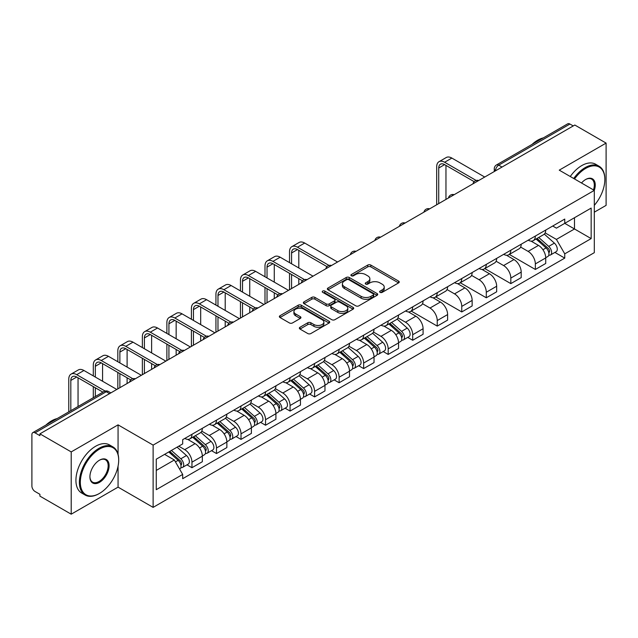 <?xml version="1.0" encoding="UTF-8"?>
<svg xmlns="http://www.w3.org/2000/svg" width="638" height="638" viewBox="0 0 638 638"><rect width="100%" height="100%" fill="white"/><g stroke="black" fill="none" stroke-linecap="round" stroke-linejoin="round"><path stroke-width="0.96" d="M380.049 292.356A1.531 0.885 0 0 0 382.21 292.356L398.606 282.889A2.185 1.26 0 0 0 399.244 281.996A2.185 1.26 0 0 0 398.606 281.111L370.83 265.073A2.185 1.26 0 0 0 367.743 265.073L351.347 274.539A1.531 0.885 0 0 0 350.9 275.161A1.531 0.885 0 0 0 351.347 275.783A1.531 0.885 0 0 0 353.508 275.783L355.629 274.555A6.986 4.035 0 0 1 365.502 274.555L367.815 275.895A6.986 4.035 0 0 1 369.865 278.75A6.986 4.035 0 0 1 367.815 281.597L365.694 282.825A1.531 0.885 0 0 0 365.247 283.447A1.531 0.885 0 0 0 365.694 284.07A1.531 0.885 0 0 0 367.855 284.07L369.976 282.849A6.986 4.035 0 0 1 379.857 282.849L382.17 284.181A6.986 4.035 0 0 1 384.22 287.036A6.986 4.035 0 0 1 382.17 289.883L380.049 291.111A1.531 0.885 0 0 0 379.602 291.733A1.531 0.885 0 0 0 380.049 292.356L380.049 291.111M299.988 327.262A2.185 1.26 0 0 0 299.35 328.155A2.185 1.26 0 0 0 299.988 329.048L307.787 333.546A2.185 1.26 0 0 0 310.873 333.546L329.08 323.027A2.185 1.26 0 0 0 329.718 322.142A2.185 1.26 0 0 0 329.08 321.249L301.303 305.211A2.185 1.26 0 0 0 298.217 305.211L280.002 315.722A2.185 1.26 0 0 0 279.364 316.615A2.185 1.26 0 0 0 280.002 317.509L289.421 322.94A2.185 1.26 0 0 0 292.507 322.94L300.299 318.442A2.185 1.26 0 0 0 300.937 317.549A2.185 1.26 0 0 0 300.299 316.663L295.633 313.968A5.838 3.373 0 0 1 293.919 311.583A5.838 3.373 0 0 1 297.523 308.465A5.838 3.373 0 0 1 303.887 309.199L322.174 319.758A5.838 3.373 0 0 1 323.889 322.142A5.838 3.373 0 0 1 320.284 325.252A5.838 3.373 0 0 1 313.92 324.527L310.873 322.764A2.185 1.26 0 0 0 307.787 322.764L299.988 327.262L299.988 329.048M153.12 445.109L118.062 424.86L71.209 451.911L39.915 433.848L574.814 125.032L606.1 143.095L559.247 170.147L594.305 190.387L153.12 445.109L153.12 507.377L594.305 252.664L594.305 190.387A13.565 7.831 -60 0 0 585.66 179.501L585.66 179.501A13.565 7.831 -60 0 0 581.497 182.994M355.781 305.833A2.185 1.26 0 0 0 358.867 305.833L377.082 295.322A2.185 1.26 0 0 0 377.72 294.429A2.185 1.26 0 0 0 377.082 293.536L349.297 277.498A2.185 1.26 0 0 0 346.211 277.498L328.004 288.017A2.185 1.26 0 0 0 327.358 288.902A2.185 1.26 0 0 0 328.004 289.796L355.781 305.833M323.291 292.69A1.531 0.885 0 0 1 324.838 292.906L324.838 291.087L353.077 307.396A2.185 1.26 0 0 1 353.715 308.282A2.185 1.26 0 0 1 353.077 309.175L334.87 319.686A2.185 1.26 0 0 1 331.784 319.686L303.999 303.648L303.999 301.87A2.185 1.26 0 0 0 303.361 302.763A2.185 1.26 0 0 0 303.999 303.648M303.999 301.87L311.799 297.372A2.185 1.26 0 0 1 314.885 297.372L326.146 303.871A2.185 1.26 0 0 0 329.232 303.871L334.408 300.889A2.185 1.26 0 0 0 335.046 299.996A2.185 1.26 0 0 0 334.408 299.11L322.676 292.332A1.531 0.885 0 0 1 322.23 291.71A1.531 0.885 0 0 1 323.171 290.896A1.531 0.885 0 0 1 324.838 291.087M71.209 451.911L71.209 514.188L39.915 496.125L39.915 494.306L35.042 491.491A4.45 2.568 -120 0 1 31.9 486.044L31.9 434.669A4.45 2.568 -120 0 1 32.817 432.628L104.042 391.509A4.45 2.568 60 0 1 106.267 391.732L35.042 432.851A4.45 2.568 -120 0 0 32.817 432.628M594.305 212.175L606.1 205.372L606.1 143.095M71.209 514.188L118.062 487.137L153.12 507.377M39.915 433.848L39.915 435.666L35.042 432.851M502.018 167.06L498.717 165.154A4.45 2.568 60 0 0 496.492 164.931L567.716 123.812A4.45 2.568 60 0 1 569.933 124.035L498.717 165.154A4.45 2.568 120 0 0 495.566 170.601L495.566 170.785M573.243 125.941L569.933 124.035M535.346 236.052A10.232 5.902 60 0 1 533.232 240.646L543.608 234.648A10.232 5.902 -120 0 0 545.721 230.063M520.616 247.066L528.112 251.388A10.232 5.902 60 0 1 535.346 263.917L545.721 257.927A10.232 5.902 -120 0 0 538.488 245.399L531.063 241.116M545.721 257.927L545.721 263.462L535.346 269.459L509.331 254.434M533.232 240.646A10.232 5.902 60 0 1 528.192 240.183M535.346 263.917L535.346 269.459M510.823 250.216A10.232 5.902 60 0 1 508.701 254.801L519.077 248.812A10.232 5.902 -120 0 0 521.198 244.218M484.808 268.598L510.823 283.615L521.198 277.626L521.198 272.091A10.232 5.902 -120 0 0 513.965 259.562L506.54 255.272M508.701 254.801A10.232 5.902 60 0 1 503.669 254.339M496.093 261.229L503.589 265.552A10.232 5.902 60 0 1 510.823 278.08L510.823 283.615M486.292 264.371A10.232 5.902 60 0 1 484.17 268.965L494.554 262.976A10.232 5.902 -120 0 0 496.667 258.382M460.277 282.762L486.292 297.779L496.667 291.789L496.667 286.247A10.232 5.902 -120 0 0 489.434 273.726L482.009 269.435M484.17 268.965A10.232 5.902 60 0 1 479.138 268.502M471.562 275.385L479.058 279.715A10.232 5.902 60 0 1 486.292 292.244L486.292 297.779M461.76 278.535A10.232 5.902 60 0 1 459.647 283.128L470.023 277.131A10.232 5.902 -120 0 0 472.144 272.546M435.754 296.917L461.76 311.942L472.144 305.945L472.144 300.41A10.232 5.902 -120 0 0 464.911 287.882L457.478 283.599M459.647 283.128A10.232 5.902 60 0 1 454.607 282.666M447.039 289.548L454.535 293.871A10.232 5.902 60 0 1 461.76 306.399L461.76 311.942M437.237 292.698A10.232 5.902 60 0 1 435.116 297.284L445.491 291.295A10.232 5.902 -120 0 0 447.613 286.701M411.223 311.081L437.237 326.098L447.613 320.109L447.613 314.574A10.232 5.902 -120 0 0 440.38 302.045L432.955 297.755M435.116 297.284A10.232 5.902 60 0 1 430.084 296.822M422.508 303.712L430.004 308.034A10.232 5.902 60 0 1 437.237 320.563L437.237 326.098M412.706 306.854A10.232 5.902 60 0 1 410.593 311.448L420.968 305.458A10.232 5.902 -120 0 0 423.082 300.865M407.73 337.39L412.706 340.261L423.082 334.272L423.082 328.729A10.232 5.902 -120 0 0 415.856 316.209L408.424 311.918M410.593 311.448A10.232 5.902 60 0 1 405.553 310.985M397.984 317.868L405.473 322.198A10.232 5.902 60 0 1 412.706 334.727L412.706 340.261M388.183 321.018A10.232 5.902 60 0 1 386.062 325.611L396.437 319.614A10.232 5.902 -120 0 0 398.559 315.028M383.207 351.546L388.183 354.425L398.559 348.428L398.559 342.893A10.232 5.902 -120 0 0 391.325 330.364L383.901 326.082M386.062 325.611A10.232 5.902 60 0 1 381.03 325.149M373.453 332.031L380.95 336.354A10.232 5.902 60 0 1 388.183 348.882L388.183 354.425M363.652 335.181A10.232 5.902 60 0 1 361.531 339.767L371.914 333.778A10.232 5.902 -120 0 0 374.027 329.184M358.676 365.71L363.652 368.581L374.027 362.591L374.027 357.057A10.232 5.902 -120 0 0 366.794 344.528L359.369 340.237M361.531 339.767A10.232 5.902 60 0 1 356.498 339.304M348.922 346.195L356.419 350.517A10.232 5.902 60 0 1 363.652 363.046L363.652 368.581M339.121 349.337A10.232 5.902 60 0 1 337.008 353.93L347.383 347.941A10.232 5.902 -120 0 0 349.504 343.348M334.152 379.873L339.129 382.744L349.504 376.755L349.504 371.212A10.232 5.902 -120 0 0 342.271 358.692L334.838 354.401M337.008 353.93A10.232 5.902 60 0 1 331.975 353.468M324.399 360.35L331.896 364.681A10.232 5.902 60 0 1 339.129 377.21L339.129 382.744M314.598 363.5A10.232 5.902 60 0 1 312.476 368.094L322.86 362.097A10.232 5.902 -120 0 0 324.973 357.511M309.621 394.029L314.598 396.908L324.973 390.911L324.973 385.376A10.232 5.902 -120 0 0 317.74 372.847L310.315 368.565M312.476 368.094A10.232 5.902 60 0 1 307.444 367.632M299.868 374.514L307.364 378.836A10.232 5.902 60 0 1 314.598 391.365L314.598 396.908M290.067 377.664A10.232 5.902 60 0 1 287.953 382.25L298.329 376.26A10.232 5.902 -120 0 0 300.45 371.667M285.098 408.192L290.067 411.063L300.45 405.074L300.45 399.54A10.232 5.902 -120 0 0 293.217 387.011L285.784 382.72M287.953 382.25A10.232 5.902 60 0 1 282.913 381.787M275.345 388.678L282.833 393A10.232 5.902 60 0 1 290.067 405.529L290.067 411.063M265.544 391.82A10.232 5.902 60 0 1 263.422 396.413L273.798 390.424A10.232 5.902 -120 0 0 275.919 385.831M260.567 422.356L265.544 425.227L275.919 419.238L275.919 413.695A10.232 5.902 -120 0 0 268.686 401.174L261.261 396.884M263.422 396.413A10.232 5.902 60 0 1 258.39 395.951M250.814 402.833L258.31 407.164A10.232 5.902 60 0 1 265.544 419.692L265.544 425.227M241.012 405.983A10.232 5.902 60 0 1 238.899 410.577L249.275 404.58A10.232 5.902 -120 0 0 251.388 399.994M236.036 436.512L241.012 439.391L251.388 433.393L251.388 427.859A10.232 5.902 -120 0 0 244.163 415.33L236.73 411.047M238.899 410.577A10.232 5.902 60 0 1 233.859 410.114M226.291 416.997L233.779 421.319A10.232 5.902 60 0 1 241.012 433.848L241.012 439.391M216.489 420.147A10.232 5.902 60 0 1 214.368 424.733L224.743 418.743A10.232 5.902 -120 0 0 226.865 414.15M211.513 450.675L216.489 453.546L226.865 447.557L226.865 442.022A10.232 5.902 -120 0 0 219.631 429.494L212.207 425.203M214.368 424.733A10.232 5.902 60 0 1 209.336 424.27M201.76 431.16L209.256 435.483A10.232 5.902 60 0 1 216.489 448.012L216.489 453.546M191.958 434.303A10.232 5.902 60 0 1 189.837 438.896L200.22 432.907A10.232 5.902 -120 0 0 202.334 428.313M186.982 464.839L191.958 467.71L202.334 461.721L202.334 456.178A10.232 5.902 -120 0 0 195.1 443.657L187.676 439.367M189.837 438.896A10.232 5.902 60 0 1 184.805 438.434M178.752 446.193L184.725 449.646A10.232 5.902 60 0 1 191.958 462.175L191.958 467.71M552.723 226.019L556.416 228.157L591.163 208.092L574.495 217.718L574.495 228.97L556.416 239.409L545.147 232.902M156.27 470.429L174.349 459.99L182.683 474.425L156.27 489.681L156.27 459.177L182.683 443.928L182.683 439.662L564.75 219.073L564.75 223.34L591.163 238.596L564.75 253.844L556.416 239.409M591.163 208.092L591.163 238.596M182.683 474.425L182.683 478.691L564.75 258.111L564.75 253.844M118.062 424.86L118.062 454.296M118.062 466.163L118.062 487.137M174.349 459.99L164.604 454.368M554.9 252.425L564.75 258.111M380.663 292.571L382.17 291.702A6.986 4.035 0 0 0 384.22 288.847L384.22 287.036M369.865 278.75L369.865 280.56A6.986 4.035 0 0 1 367.815 283.416L366.308 284.285M398.575 282.905L370.83 266.883A2.185 1.26 0 0 0 367.743 266.883L351.953 275.999M377.05 295.338L349.297 279.316A2.185 1.26 0 0 0 346.211 279.316L328.028 289.811L328.004 288.017M373.222 295.051A1.531 0.885 0 0 0 373.669 294.429A1.531 0.885 0 0 0 373.222 293.807L348.834 279.723A1.531 0.885 0 0 0 346.673 279.723L344.44 281.023A6.986 4.035 0 0 0 342.391 283.87A6.986 4.035 0 0 0 344.44 286.725L361.108 296.343A6.986 4.035 0 0 0 370.981 296.343L373.222 295.051L373.222 296.869A1.531 0.885 0 0 0 373.669 296.247L373.669 294.429M342.391 283.87L342.391 285.688A6.986 4.035 0 0 0 344.44 288.536L344.44 286.725M373.222 296.869L370.981 298.161A6.986 4.035 0 0 1 361.108 298.161L344.44 288.536M304.031 303.664L311.799 299.182L311.799 297.372M335.046 299.996L335.046 301.814A2.185 1.26 0 0 1 334.408 302.707L329.232 305.69A2.185 1.26 0 0 1 326.146 305.69L314.885 299.182A2.185 1.26 0 0 0 311.799 299.182M324.838 292.906L353.053 309.191M337.837 310.626A5.838 3.373 0 0 0 344.201 311.352A5.838 3.373 0 0 0 347.806 308.242A5.838 3.373 0 0 0 346.099 305.857L339.655 302.133A2.185 1.26 0 0 0 336.569 302.133L331.393 305.124A2.185 1.26 0 0 0 330.755 306.009A2.185 1.26 0 0 0 331.393 306.902L337.837 310.626L337.837 312.437A5.838 3.373 0 0 0 344.201 313.17A5.838 3.373 0 0 0 347.806 310.052L347.806 308.242M330.755 306.009L330.755 307.827A2.185 1.26 0 0 0 331.393 308.72L331.393 306.902M337.837 312.437L331.393 308.72M323.889 322.142L323.889 323.952A5.838 3.373 0 0 1 320.284 327.071A5.838 3.373 0 0 1 313.92 326.337L310.873 324.582A2.185 1.26 0 0 0 307.787 324.582L300.019 329.064M293.919 311.583L293.919 313.394A5.838 3.373 0 0 0 295.633 315.778L295.633 313.968M300.267 318.458L295.633 315.778M329.048 323.051L301.303 307.03A2.185 1.26 0 0 0 298.217 307.03L280.034 317.525M536.056 239.011L546.048 247.927A5.559 3.206 60 0 1 547.795 256.524L545.721 257.72M536.319 239.242L541.024 241.961M537.068 238.429L548.186 248.349A2.672 1.539 60 0 1 549.023 252.481A2.672 1.539 60 0 1 548.784 252.576M538.727 237.464L548.72 246.388A5.559 3.206 60 0 1 550.466 254.977A5.559 3.206 60 0 1 548.792 255.16M544.302 234.122L554.382 243.118A5.559 3.206 60 0 1 556.129 251.715L550.466 254.977M438.729 203.602L438.729 168.017A8.342 4.817 60 0 1 440.459 164.197A8.342 4.817 60 0 1 444.622 164.612L474.146 181.655M484.72 177.045L451.856 158.072A11.229 6.484 -120 0 0 446.241 157.522L439.008 161.693A11.229 6.484 -120 0 0 436.687 166.837L436.687 204.782M476.179 180.466L444.622 162.251A11.229 6.484 -120 0 0 439.008 161.693M445.962 199.423L445.962 165.386M594.305 205.348A27.131 15.663 120 0 0 604.84 179.501A27.131 15.663 120 0 0 585.66 168.424A27.131 15.663 120 0 0 574.527 178.967M573.714 178.496A27.793 16.046 -60 0 1 585.19 167.603A27.793 16.046 -60 0 1 599.082 166.231A27.793 16.046 -60 0 1 604.84 178.951A27.793 16.046 -60 0 1 604.84 179.23M593.476 189.909A12.896 7.449 120 0 0 591.633 179.134A12.896 7.449 120 0 0 585.421 179.637M532.084 144.379A27.793 16.046 -60 0 1 537.706 140.193A27.793 16.046 -60 0 1 543.321 137.896M570.252 176.503A27.793 16.046 -60 0 1 581.728 165.609A27.793 16.046 -60 0 1 595.629 164.229L599.082 166.231M99.034 493.668L99.512 493.397A27.131 15.663 120 0 0 118.692 460.173A27.131 15.663 120 0 0 99.512 449.096A27.131 15.663 120 0 0 80.324 482.328A27.131 15.663 120 0 0 99.512 493.397L99.034 493.668A27.793 16.046 -60 0 1 85.141 495.048A27.793 16.046 -60 0 1 80.882 472.774A27.793 16.046 -60 0 1 99.034 448.283A27.793 16.046 -60 0 1 112.934 446.903A27.793 16.046 -60 0 1 118.692 459.631A27.793 16.046 -60 0 1 118.692 459.902M99.512 460.173L99.512 460.173A13.565 7.831 -60 0 1 109.098 465.716A13.565 7.831 -60 0 1 99.512 482.328A13.565 7.831 -60 0 1 89.918 476.785A13.565 7.831 -60 0 1 99.512 460.173L99.512 460.173M89.918 476.506A12.896 7.449 120 0 0 92.59 482.145A12.896 7.449 120 0 0 99.034 481.507A12.896 7.449 120 0 0 107.463 470.142A12.896 7.449 120 0 0 105.485 459.807A12.896 7.449 120 0 0 99.273 460.317M45.936 425.06A27.793 16.046 -60 0 1 51.55 420.873A27.793 16.046 -60 0 1 57.173 418.576M85.141 495.048L81.68 493.054A27.793 16.046 -60 0 1 77.421 470.78A27.793 16.046 -60 0 1 95.58 446.289A27.793 16.046 -60 0 1 109.473 444.909L112.934 446.903M388.893 323.976L398.886 332.892A5.559 3.206 60 0 1 400.632 341.489L398.559 342.686M389.156 324.208L393.861 326.927M389.898 323.394L401.023 333.315A2.672 1.539 60 0 1 401.86 337.446A2.672 1.539 60 0 1 401.613 337.542M391.565 322.429L401.557 331.353A5.559 3.206 60 0 1 403.304 339.942A5.559 3.206 60 0 1 401.621 340.126M397.139 319.088L407.219 328.084A5.559 3.206 60 0 1 408.966 336.681L403.304 339.942M291.566 263.781L291.566 252.983A8.342 4.817 60 0 1 293.289 249.163A8.342 4.817 60 0 1 297.46 249.578L326.983 266.62M337.55 262.011L304.693 243.038A11.229 6.484 -120 0 0 299.078 242.488L291.845 246.659A11.229 6.484 -120 0 0 289.516 251.803L289.516 262.601M329.009 265.432L297.46 247.217A11.229 6.484 -120 0 0 291.845 246.659M289.516 273.311L289.516 289.748M291.566 288.567L291.566 274.492M298.799 284.389L298.799 278.67M298.799 267.96L298.799 250.351M364.362 338.14L374.354 347.056A5.559 3.206 60 0 1 376.101 355.653L374.027 356.849M364.625 338.371L369.33 341.091M365.367 337.558L376.492 347.479A2.672 1.539 60 0 1 377.329 351.602A2.672 1.539 60 0 1 377.09 351.697M367.033 336.593L377.026 345.509A5.559 3.206 60 0 1 378.773 354.106A5.559 3.206 60 0 1 377.098 354.289M372.608 333.243L382.688 342.247A5.559 3.206 60 0 1 384.435 350.836L378.773 354.106M339.831 352.296L349.831 361.212A5.559 3.206 60 0 1 351.578 369.809L349.496 371.005M340.102 352.535L344.807 355.246M340.844 351.713L351.961 361.642A2.672 1.539 60 0 1 352.798 365.765A2.672 1.539 60 0 1 352.559 365.861M342.51 350.756L352.503 359.673A5.559 3.206 60 0 1 354.25 368.27A5.559 3.206 60 0 1 352.567 368.445M348.077 347.407L358.165 356.403A5.559 3.206 60 0 1 359.904 365L354.25 368.27M315.308 366.459L325.3 375.375A5.559 3.206 60 0 1 327.047 383.972L324.973 385.169M315.571 366.69L320.276 369.41M316.312 365.877L327.438 375.798A2.672 1.539 60 0 1 328.275 379.929A2.672 1.539 60 0 1 328.028 380.025M317.979 364.912L327.972 373.836A5.559 3.206 60 0 1 329.718 382.425A5.559 3.206 60 0 1 328.044 382.609M323.554 361.571L333.634 370.566A5.559 3.206 60 0 1 335.381 379.163L329.718 382.425M290.776 380.623L300.777 389.539A5.559 3.206 60 0 1 302.516 398.136L300.442 399.332M291.048 380.854L295.745 383.574M291.789 380.041L302.906 389.962A2.672 1.539 60 0 1 303.744 394.085A2.672 1.539 60 0 1 303.505 394.18M293.448 379.076L303.449 387.992A5.559 3.206 60 0 1 305.195 396.589A5.559 3.206 60 0 1 303.513 396.772M299.023 375.726L309.103 384.73A5.559 3.206 60 0 1 310.85 393.319L305.195 396.589M266.253 394.778L276.246 403.695A5.559 3.206 60 0 1 277.993 412.292L275.919 413.488M266.517 395.018L271.222 397.729M267.258 394.196L278.383 404.125A2.672 1.539 60 0 1 279.221 408.248A2.672 1.539 60 0 1 278.973 408.344M268.925 393.239L278.918 402.155A5.559 3.206 60 0 1 280.664 410.752A5.559 3.206 60 0 1 278.981 410.928M274.5 389.89L284.58 398.886A5.559 3.206 60 0 1 286.326 407.483L280.664 410.752M241.722 408.942L251.715 417.858A5.559 3.206 60 0 1 253.461 426.455L251.388 427.651M241.985 409.173L246.691 411.893M242.735 408.36L253.852 418.281A2.672 1.539 60 0 1 254.69 422.412A2.672 1.539 60 0 1 254.45 422.508M244.394 407.395L254.395 416.319A5.559 3.206 60 0 1 256.133 424.908A5.559 3.206 60 0 1 254.458 425.091M249.968 404.053L260.049 413.049A5.559 3.206 60 0 1 261.795 421.646L256.133 424.908M217.199 423.106L227.192 432.022A5.559 3.206 60 0 1 228.938 440.619L226.865 441.815M217.462 423.337L222.168 426.056M218.204 422.523L229.329 432.444A2.672 1.539 60 0 1 230.166 436.567A2.672 1.539 60 0 1 229.919 436.663M219.871 421.559L229.863 430.475A5.559 3.206 60 0 1 231.61 439.072A5.559 3.206 60 0 1 229.927 439.255M225.445 418.209L235.526 427.213A5.559 3.206 60 0 1 237.272 435.802L231.61 439.072M192.668 437.261L202.661 446.177A5.559 3.206 60 0 1 204.407 454.774L202.334 455.971M192.931 437.501L197.636 440.212M193.673 436.679L204.798 446.608A2.672 1.539 60 0 1 205.635 450.731A2.672 1.539 60 0 1 205.396 450.827M195.34 435.722L205.332 444.638A5.559 3.206 60 0 1 207.079 453.235A5.559 3.206 60 0 1 205.404 453.411M200.914 432.373L210.995 441.368A5.559 3.206 60 0 1 212.741 449.965L207.079 453.235M267.035 277.945L267.035 267.139A8.342 4.817 60 0 1 268.765 263.327A8.342 4.817 60 0 1 272.928 263.733L302.452 280.784M313.027 276.174L280.162 257.202A11.229 6.484 -120 0 0 274.547 256.643L267.314 260.822A11.229 6.484 -120 0 0 264.993 265.958L264.993 276.764M304.486 279.596L272.928 261.381A11.229 6.484 -120 0 0 267.314 260.822M264.993 287.475L264.993 303.903M267.035 302.723L267.035 288.655M274.268 298.552L274.268 292.834M274.268 282.116L274.268 264.507M242.512 292.1L242.512 281.302A8.342 4.817 60 0 1 244.234 277.482A8.342 4.817 60 0 1 248.405 277.897L277.929 294.939M288.496 290.338L255.639 271.365A11.229 6.484 -120 0 0 250.024 270.807L242.791 274.978A11.229 6.484 -120 0 0 240.462 280.122L240.462 290.928M279.954 293.751L248.405 275.536A11.229 6.484 -120 0 0 242.791 274.978M240.462 301.638L240.462 318.067M242.512 316.887L242.512 302.819M249.737 312.708L249.737 306.99M249.737 296.279L249.737 278.67M217.981 306.264L217.981 295.466A8.342 4.817 60 0 1 219.711 291.646A8.342 4.817 60 0 1 223.874 292.06L253.398 309.103M263.972 304.493L231.108 285.521A11.229 6.484 -120 0 0 225.493 284.971L218.26 289.142A11.229 6.484 -120 0 0 215.939 294.285L215.939 305.084M255.431 307.915L223.874 289.7A11.229 6.484 -120 0 0 218.26 289.142M215.939 315.794L215.939 332.231M217.981 331.05L217.981 316.974M225.214 326.871L225.214 321.153M225.214 310.443L225.214 292.834M193.45 320.428L193.45 309.621A8.342 4.817 60 0 1 195.18 305.809A8.342 4.817 60 0 1 199.351 306.216L228.875 323.267M239.441 318.657L206.584 299.685A11.229 6.484 -120 0 0 200.97 299.126L193.737 303.305A11.229 6.484 -120 0 0 191.408 308.441L191.408 319.247M230.9 322.078L199.351 303.863A11.229 6.484 -120 0 0 193.737 303.305M191.408 329.958L191.408 346.386M193.45 345.206L193.45 331.138M200.683 341.035L200.683 335.317M200.683 324.598L200.683 306.99M168.926 334.583L168.926 323.785A8.342 4.817 60 0 1 170.649 319.965A8.342 4.817 60 0 1 174.82 320.38L204.343 337.422M214.918 332.821L182.053 313.848A11.229 6.484 -120 0 0 176.439 313.29L169.206 317.461A11.229 6.484 -120 0 0 166.885 322.605L166.885 333.411M206.377 336.234L174.82 318.019A11.229 6.484 -120 0 0 169.206 317.461M166.885 344.121L166.885 360.55M168.926 359.369L168.926 345.302M176.16 355.191L176.16 349.472M176.16 338.762L176.16 321.153M144.395 348.747L144.395 337.949A8.342 4.817 60 0 1 146.126 334.129A8.342 4.817 60 0 1 150.297 334.543L179.812 351.586M190.387 346.976L157.522 328.004A11.229 6.484 -120 0 0 151.908 327.454L144.682 331.624A11.229 6.484 -120 0 0 142.354 336.768L142.354 347.566M181.846 350.398L150.297 332.183A11.229 6.484 -120 0 0 144.682 331.624M142.354 358.277L142.354 374.713M144.395 373.533L144.395 359.457M151.629 369.354L151.629 363.636M151.629 352.926L151.629 335.317M119.872 362.91L119.872 352.104A8.342 4.817 60 0 1 121.595 348.292A8.342 4.817 60 0 1 125.766 348.699L155.289 365.749M165.856 361.14L132.999 342.167A11.229 6.484 -120 0 0 127.385 341.609L120.151 345.788A11.229 6.484 -120 0 0 117.823 350.924L117.823 361.73M157.315 364.561L125.766 346.346A11.229 6.484 -120 0 0 120.151 345.788M117.823 372.44L117.823 388.869M119.872 387.689L119.872 373.621M127.106 383.518L127.106 377.8M127.106 367.081L127.106 349.472M95.341 377.066L95.341 366.268A8.342 4.817 60 0 1 97.072 362.448A8.342 4.817 60 0 1 101.235 362.863L130.758 379.905M141.333 375.303L108.468 356.331A11.229 6.484 -120 0 0 102.854 355.773L95.62 359.944A11.229 6.484 -120 0 0 93.3 365.088L93.3 375.894M132.792 378.717L101.235 360.502A11.229 6.484 -120 0 0 95.62 359.944M93.3 386.604L93.3 397.713M95.341 396.533L95.341 387.784M102.574 392.362L102.574 391.955M102.574 381.245L102.574 363.636M168.751 451.967L178.138 460.341A5.559 3.206 60 0 1 179.884 468.938L179.605 469.097M168.847 451.911L173.113 454.376M169.756 451.385L180.267 460.764A2.672 1.539 60 0 1 181.104 464.895A2.672 1.539 60 0 1 180.865 464.99M171.423 450.428L180.809 458.802A5.559 3.206 60 0 1 182.556 467.391A5.559 3.206 60 0 1 180.873 467.574M177.085 447.158L186.471 455.532A5.559 3.206 60 0 1 188.21 464.129L182.556 467.391M70.818 410.697L70.818 380.431A8.342 4.817 60 0 1 72.541 376.611A8.342 4.817 60 0 1 76.712 377.026L102.925 392.155M116.802 389.459L83.945 370.487A11.229 6.484 -120 0 0 78.33 369.936L71.097 374.107A11.229 6.484 -120 0 0 68.768 379.251L68.768 411.877M105.118 391.062L76.712 374.666A11.229 6.484 -120 0 0 71.097 374.107M78.043 406.518L78.043 377.8M495.726 170.689L495.566 170.601A4.45 2.568 0 0 1 494.267 168.783L494.267 171.534M216.489 448.012L226.865 442.022M241.012 433.848L251.388 427.859M265.544 419.692L275.919 413.695M290.067 405.529L300.45 399.54M314.598 391.365L324.973 385.376M339.129 377.21L349.504 371.212M363.652 363.046L374.027 357.057M388.183 348.882L398.559 342.893M412.706 334.727L423.082 328.729M437.237 320.563L447.613 314.574M461.76 306.399L472.144 300.41M486.292 292.244L496.667 286.247M510.823 278.08L521.198 272.091M191.958 462.175L202.334 456.178M184.725 449.646L195.1 443.657M209.256 435.483L219.631 429.494M233.779 421.319L244.163 415.33M258.31 407.164L268.686 401.174M282.833 393L293.217 387.011M307.364 378.836L317.74 372.847M331.896 364.681L342.271 358.692M356.419 350.517L366.794 344.528M380.95 336.354L391.325 330.364M405.473 322.198L415.856 316.209M430.004 308.034L440.38 302.045M454.535 293.871L464.911 287.882M479.058 279.715L489.434 273.726M503.589 265.552L513.965 259.562M528.112 251.388L538.488 245.399M478.309 180.745A4.45 2.568 120 0 0 476.347 181.878M453.785 194.909A4.45 2.568 120 0 0 451.824 196.041M429.254 209.065A4.45 2.568 120 0 0 427.293 210.205M404.731 223.228A4.45 2.568 120 0 0 402.761 224.361M380.2 237.392A4.45 2.568 120 0 0 378.238 238.524M355.669 251.547A4.45 2.568 120 0 0 353.707 252.688M331.146 265.711A4.45 2.568 120 0 0 329.184 266.844M306.615 279.875A4.45 2.568 120 0 0 304.653 281.007M282.092 294.03A4.45 2.568 120 0 0 280.13 295.171M257.561 308.194A4.45 2.568 120 0 0 255.599 309.326M233.037 322.357A4.45 2.568 120 0 0 231.068 323.49M208.506 336.513A4.45 2.568 120 0 0 206.545 337.654M183.975 350.677A4.45 2.568 120 0 0 182.013 351.809M159.452 364.84A4.45 2.568 120 0 0 157.49 365.973M134.921 378.996A4.45 2.568 120 0 0 132.959 380.136M109.569 393.638L106.267 391.732A4.45 2.568 120 0 1 108.492 391.509A4.45 4.45 0 0 0 104.042 391.509M382.17 291.702L382.17 289.883M365.694 284.07L365.694 282.825M367.815 283.416L367.815 281.597M351.347 275.783L351.347 274.539M367.743 266.883L367.743 265.073M370.83 266.883L370.83 265.073M398.606 282.889L398.606 281.111M346.211 279.316L346.211 277.498M349.297 279.316L349.297 277.498M377.082 295.322L377.082 293.536M361.108 298.161L361.108 296.343M370.981 298.161L370.981 296.343M314.885 299.182L314.885 297.372M326.146 305.69L326.146 303.871M329.232 305.69L329.232 303.871M334.408 302.707L334.408 300.889M353.077 309.175L353.077 307.396M307.787 324.582L307.787 322.764M310.873 324.582L310.873 322.764M313.92 326.337L313.92 324.527M300.299 318.442L300.299 316.663M280.002 317.509L280.002 315.722M298.217 307.03L298.217 305.211M301.303 307.03L301.303 305.211M329.08 323.027L329.08 321.249M546.048 247.927L542.938 249.729M549.573 251.252L548.576 251.835M554.382 243.118L548.72 246.388M444.622 162.251L451.856 158.072M438.729 168.017L444.622 164.612M398.886 332.892L395.767 334.695M402.411 336.218L401.406 336.8M407.219 328.084L401.557 331.353M297.46 247.217L304.693 243.038M291.566 252.983L297.46 249.578M374.354 347.056L371.244 348.85M377.879 350.382L376.883 350.964M382.688 342.247L377.026 345.509M349.831 361.212L346.713 363.014M353.356 364.545L352.351 365.119M358.165 356.403L352.503 359.673M325.3 375.375L322.182 377.178M328.825 378.701L327.828 379.283M333.634 370.566L327.972 373.836M300.777 389.539L297.659 391.333M304.302 392.864L303.297 393.447M309.103 384.73L303.449 387.992M276.246 403.695L273.128 405.497M279.771 407.028L278.766 407.602M284.58 398.886L278.918 402.155M251.715 417.858L248.605 419.66M255.24 421.184L254.243 421.766M260.049 413.049L254.395 416.319M227.192 432.022L224.074 433.816M230.717 435.347L229.712 435.929M235.526 427.213L229.863 430.475M202.661 446.177L199.55 447.98M206.186 449.511L205.189 450.085M210.995 441.368L205.332 444.638M272.928 261.381L280.162 257.202M267.035 267.139L272.928 263.733M248.405 275.536L255.639 271.365M242.512 281.302L248.405 277.897M223.874 289.7L231.108 285.521M217.981 295.466L223.874 292.06M199.351 303.863L206.584 299.685M193.45 309.621L199.351 306.216M174.82 318.019L182.053 313.848M168.926 323.785L174.82 320.38M150.297 332.183L157.522 328.004M144.395 337.949L150.297 334.543M125.766 346.346L132.999 342.167M119.872 352.104L125.766 348.699M101.235 360.502L108.468 356.331M95.341 366.268L101.235 362.863M178.138 460.341L175.45 461.896M181.663 463.666L180.658 464.249M186.471 455.532L180.809 458.802M76.712 374.666L83.945 370.487M70.818 380.431L76.712 377.026M478.691 180.53A4.45 4.45 0 0 0 472.981 183.824M454.16 194.686A4.45 4.45 0 0 0 448.458 197.979M429.637 208.849A4.45 4.45 0 0 0 423.927 212.143M405.106 223.013A4.45 4.45 0 0 0 399.396 226.307M380.575 237.169A4.45 4.45 0 0 0 374.873 240.462M356.052 251.332A4.45 4.45 0 0 0 350.342 254.626M331.521 265.496A4.45 4.45 0 0 0 325.819 268.789M306.998 279.651A4.45 4.45 0 0 0 301.288 282.945M282.467 293.815A4.45 4.45 0 0 0 276.764 297.109M257.935 307.979A4.45 4.45 0 0 0 252.233 311.272M233.412 322.134A4.45 4.45 0 0 0 227.702 325.428M208.881 336.298A4.45 4.45 0 0 0 203.179 339.591M184.358 350.461A4.45 4.45 0 0 0 178.648 353.755M159.827 364.617A4.45 4.45 0 0 0 154.125 367.911M135.304 378.781A4.45 4.45 0 0 0 129.594 382.074M110.876 392.88L108.492 391.509M496.492 164.931A4.45 4.45 0 0 0 494.267 168.783M604.84 179.501L604.84 178.951M118.692 460.173L118.692 459.631"/></g></svg>
